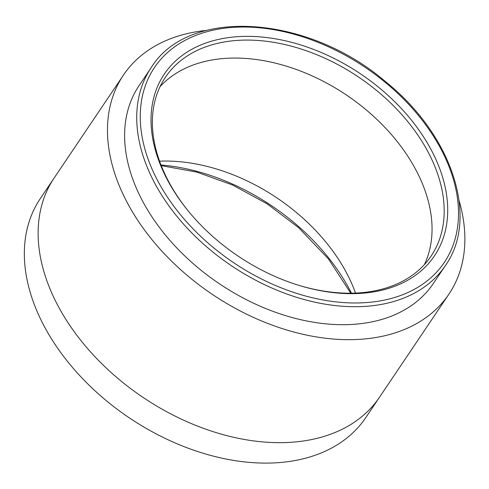 <?xml version="1.0" encoding="UTF-8"?>
<svg xmlns="http://www.w3.org/2000/svg" width="489" height="489" viewBox="0 0 489 489"><rect width="100%" height="100%" fill="white"/><g stroke="black" fill="none" stroke-linecap="round" stroke-linejoin="round"><path stroke-width="0.73" d="M445.345 265.655L433.236 283.638A177.293 119.548 -146.1 0 1 199.054 268.614A177.293 119.548 -146.1 0 1 139.096 85.612L151.205 67.629A177.293 119.548 -146.1 0 0 211.162 250.631A177.293 119.548 -146.1 0 0 445.345 265.655C479.464 217.856 452.013 134.97 385.778 81.859C307.746 14.688 188.601 6.687 151.205 67.629M188.699 211.535A160.135 107.977 -146.1 0 1 165.441 77.213A160.135 107.977 -146.1 0 1 236.199 40.483A160.135 107.977 -146.1 0 1 376.958 90.783A160.135 107.977 -146.1 0 1 431.109 256.071A160.135 107.977 -146.1 0 1 360.35 292.795A160.135 107.977 -146.1 0 1 297.905 285.056M219.384 242.128A162.8 109.774 -146.1 0 1 188.338 211.095A162.8 109.774 -146.1 0 1 186.694 52.354A162.8 109.774 -146.1 0 1 379.372 87.886A162.8 109.774 -146.1 0 1 441.585 242.513A162.8 109.774 -146.1 0 1 298.455 285.221A162.8 109.774 -146.1 0 1 219.384 242.128M54.108 178.069L40.349 198.51A196.162 132.274 33.9 0 0 77.555 373.205A196.162 132.274 33.9 0 0 279.115 462.6A196.162 132.274 33.9 0 0 365.79 417.606L379.55 397.172A196.162 132.274 33.9 0 1 361.059 417.251C353.498 423.34 344.934 428.376 335.368 432.355A196.162 132.274 33.9 0 1 292.874 442.16A196.162 132.274 33.9 0 1 244.207 439.434C231.664 437.203 218.956 433.816 206.089 429.287A196.162 132.274 33.9 0 1 156.248 405.778A196.162 132.274 33.9 0 1 111.315 372.691C100.936 363.345 91.529 353.529 83.099 343.229A196.162 132.274 33.9 0 1 55.11 300.179A196.162 132.274 33.9 0 1 40.232 256.114C38.276 245.233 37.684 234.726 38.448 224.598A196.162 132.274 33.9 0 1 48.704 187.226A196.162 132.274 33.9 0 1 54.108 178.069L123.448 75.074A196.162 132.274 -146.1 0 1 141.938 54.994C149.426 48.949 157.99 43.912 167.629 39.89A196.162 132.274 -146.1 0 1 206.266 30.428M355.521 293.082A160.135 107.977 33.9 0 0 348.84 277.367A160.135 107.977 33.9 0 0 325.992 242.226A160.135 107.977 33.9 0 0 302.96 218.18A160.135 107.977 33.9 0 0 266.285 191.168A160.135 107.977 33.9 0 0 225.594 171.975A160.135 107.977 33.9 0 0 194.475 163.693A160.135 107.977 33.9 0 0 159.585 161.174M459.098 200.643A196.162 132.274 -146.1 0 1 462.765 216.132C464.721 227.073 465.32 237.575 464.55 247.648A196.162 132.274 -146.1 0 1 454.293 285.02A196.162 132.274 -146.1 0 1 448.89 294.176A196.162 132.274 -146.1 0 1 430.399 314.256C422.838 320.344 414.275 325.381 404.709 329.36A196.162 132.274 -146.1 0 1 362.215 339.164A196.162 132.274 -146.1 0 1 313.547 336.438C301.004 334.207 288.296 330.821 275.429 326.285A196.162 132.274 -146.1 0 1 225.588 302.783A196.162 132.274 -146.1 0 1 180.655 269.696C170.276 260.35 160.869 250.527 152.44 240.233A196.162 132.274 -146.1 0 1 124.45 197.183A196.162 132.274 -146.1 0 1 109.573 153.118C107.617 142.232 107.024 131.73 107.788 121.602A196.162 132.274 -146.1 0 1 118.045 84.23A196.162 132.274 -146.1 0 1 123.448 75.074M351.457 293.198A179.695 121.168 33.9 0 0 298.895 226.78A179.695 121.168 33.9 0 0 161.009 164.982M385.179 82.28A174.622 117.751 -146.1 0 1 433.34 275.496A174.622 117.751 -146.1 0 1 213.571 247.727A174.622 117.751 -146.1 0 1 165.416 54.517A174.622 117.751 -146.1 0 1 385.179 82.28M424.385 264.61A160.135 107.977 33.9 0 0 431.787 236.071A160.135 107.977 33.9 0 0 430.326 210.343A160.135 107.977 33.9 0 0 418.181 174.371A160.135 107.977 33.9 0 0 395.332 139.231A160.135 107.977 33.9 0 0 372.3 115.178A160.135 107.977 33.9 0 0 335.625 88.173A160.135 107.977 33.9 0 0 294.934 68.98A160.135 107.977 33.9 0 0 263.815 60.697A160.135 107.977 33.9 0 0 224.09 58.472A160.135 107.977 33.9 0 0 189.402 66.473A160.135 107.977 33.9 0 0 168.43 78.802A160.135 107.977 33.9 0 0 160.056 86.657M161.266 165.637L196.755 172.085L232.617 185.019L267.104 203.827L298.541 227.599L328.467 258.95L350.754 293.204M448.89 294.176L379.55 397.172"/></g></svg>
